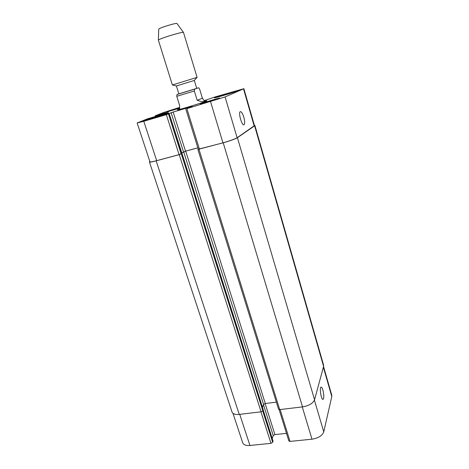 <?xml version="1.0" encoding="UTF-8"?>
<svg xmlns="http://www.w3.org/2000/svg" width="469" height="469" viewBox="0 0 469 469"><rect width="100%" height="100%" fill="white"/><g stroke="black" fill="none" stroke-linecap="round" stroke-linejoin="round"><path stroke-width="0.7" d="M204.326 101.245L206.858 100.759C207.908 101.116 176.778 110.69 177.446 109.81L179.815 108.785M202.385 98.214L204.109 100.524C204.425 102.113 202.116 102.031 197.173 100.284L194.336 90.998L194.647 89.122L198.328 87.855C198.721 87.615 199.161 88.043 199.636 89.139L202.385 98.214L197.173 100.284M178.859 93.841L176.989 94.521L176.766 96.309L179.633 105.49L179.539 107.905L179.979 109.318M178.865 93.87L196.728 88.377L194.313 80.439L176.403 85.95L178.865 93.87M172.369 84.977L197.097 77.367L183.485 32.443C183.162 31.3 158.006 39.038 158.381 40.17L172.369 84.977M158.733 29.184L158.733 29.148C158.487 28.134 176.631 22.547 176.995 23.526L177.018 23.561M243.821 117.232C244.871 121.278 244.947 123.781 244.032 124.748C241.986 126.261 238.029 112.519 240.28 111.669C241.412 111.516 242.59 113.369 243.821 117.232M322.895 390.061C324.026 394.904 324.085 398.017 323.065 399.389C321.288 400.309 319.207 387.4 321.077 387.107C321.664 387.019 322.267 387.998 322.895 390.061M279.114 409.584L288.857 440.966L290.024 441.411L311.973 439.189C318.334 438.152 322.262 435.707 323.751 431.855L331.794 396.551L331.776 395.232L323.546 366.541M272.225 438.509L273.234 435.59L274.91 434.581L286.495 433.356M232.999 413.365L242.708 442.777C243.581 444.858 245.991 445.761 249.942 445.474L270.965 443.346L272.677 442.302L272.97 441.007M159.982 115.96L149.769 118.962L158.499 116.019L162.38 114.999L159.982 115.96M158.499 116.019L158.616 116.388M152.243 117.983L152.343 118.288M230.619 93.02L220.53 95.998L228.092 93.437L232.278 92.311L230.619 93.02M228.092 93.437L228.192 93.782M167.052 113.75L167.879 113.334C168.201 112.671 143.649 120.275 144.27 120.644C143.713 121.272 163.083 115.415 167.052 113.75M167.791 113.533C163.57 115.304 142.881 121.559 143.485 120.891C142.822 120.498 169.004 112.39 168.664 113.088L167.791 113.533M237.25 90.951L237.648 90.722C237.959 90.124 214.597 97.271 215.201 97.587C214.638 98.197 234.529 92.211 237.25 90.951M237.976 90.74C235.086 92.076 213.846 98.467 214.456 97.816C213.817 97.476 238.721 89.86 238.399 90.494L237.976 90.74M179.457 107.46L163.622 112.496L155.21 115.802L168.477 111.909L161.776 114.571L147.495 118.821L137.13 122.978L143.784 121.283L166.348 114.659L173.161 112.015L192.249 106.445L186.867 108.632L225.097 96.931L243.868 88.694L215.083 96.931L204.156 100.671M179.627 108.198L167.415 111.692L179.486 107.694M219.334 98.379C216.725 99.569 199.835 104.651 200.298 104.1C199.759 103.796 220.025 97.581 219.756 98.138L219.334 98.379M181.784 153.457L179.076 154.635L156.681 160.662C152.513 161.758 150.262 162.122 149.933 161.758L137.13 122.978M243.868 88.694L254.462 125.633L237.115 137.728C234.594 139.182 229.869 140.882 222.939 142.834L198.328 149.335L185.783 108.908M197.859 147.817L185.507 151.153L181.673 152.953M254.38 125.34L254.907 125.475L254.614 125.827L237.402 137.698C234.881 139.152 230.15 140.852 223.215 142.805L198.293 149.218M197.871 147.852L185.695 151.135L181.696 153.029M169.215 113.662L182.001 153.469L179.234 154.635L156.159 160.844C151.997 161.94 149.752 162.309 149.423 161.94L149.84 161.465M262.464 407.28L263.572 404.495L265.29 403.516L276.364 402.15M197.895 149.5L278.557 409.208L279.717 409.595L302.523 406.887C308.96 405.755 312.97 403.381 314.564 399.758L323.587 366.383L323.598 365.158L254.907 125.475M149.423 161.94L232.055 412.081C232.876 413.998 235.274 414.772 239.249 414.408L261.069 411.811L262.822 410.803L263.15 409.584M198.328 87.855L196.704 88.307M177.194 94.41L194.711 89.092M176.766 96.309L194.336 90.998M254.163 125.985L243.522 88.893M156.335 116.236L156.118 115.567M157.977 115.749L157.766 115.087M158.757 115.521L158.54 114.835M159.05 115.433L158.821 114.723M159.823 115.204L159.589 114.471M156.681 160.662L143.784 121.283M179.076 154.635L166.348 114.659M181.134 153.896L168.459 113.973M181.796 153.504L169.168 113.686M183.496 151.868L171.103 112.683M185.507 151.153L173.161 112.015M199.431 149.16L186.867 108.632M222.939 142.834L210.569 101.673M237.115 137.728L225.097 96.931M323.37 367.186L331.794 396.551M239.747 414.35L249.942 445.474M260.934 411.829L270.965 443.346M262.734 410.967L272.677 442.302M263.138 410L273.04 441.235M263.472 404.741L273.234 435.59M265.12 403.539L274.91 434.581M280.145 409.548L290.024 441.411M302.276 406.916L311.973 439.189M314.423 400.18L323.751 431.855M254.614 125.827L323.587 366.383M237.402 137.698L314.564 399.758M223.215 142.805L302.523 406.887M198.991 149.324L279.717 409.595M185.695 151.135L265.29 403.516M183.684 151.856L263.572 404.495M181.96 153.504L263.22 409.795M181.298 153.902L262.822 410.803M179.234 154.635L261.069 411.811M156.159 160.844L239.249 414.408M204.49 101.779L204.109 100.524M194.647 89.116L176.989 94.515M194.272 80.451L197.027 77.397M176.444 85.933L172.445 84.959M158.733 29.148L158.381 40.17M176.995 23.526L183.485 32.443M155.21 115.802L155.432 116.5M263.162 409.935L273.046 441.106M263.226 409.677L182.001 153.469"/></g></svg>
